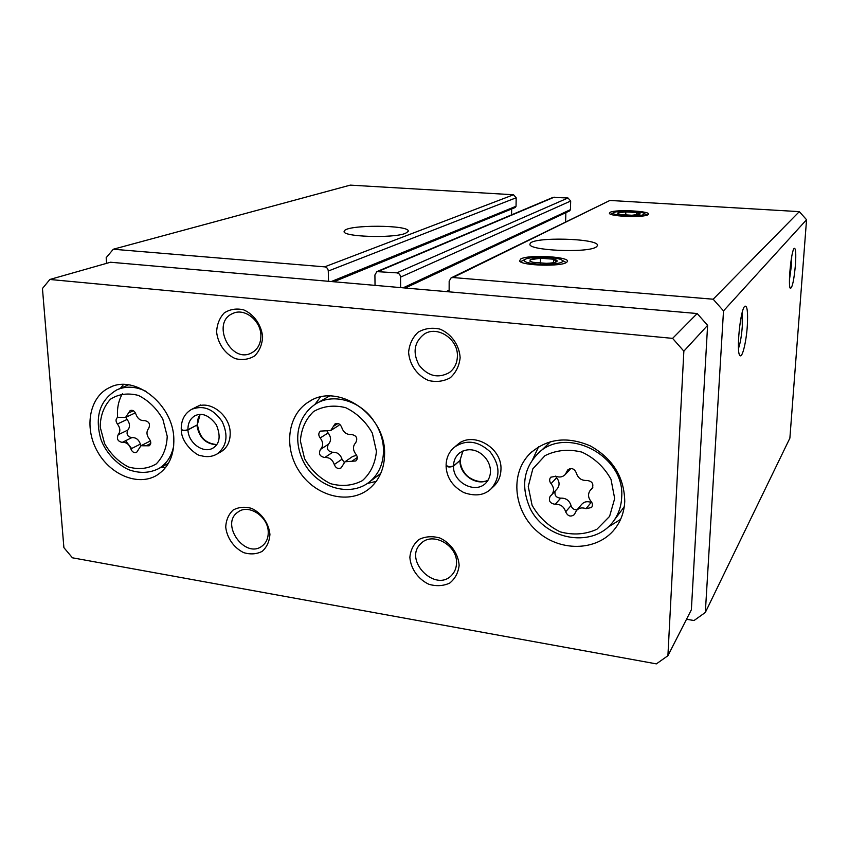 <?xml version="1.0" encoding="UTF-8"?>
<svg xmlns="http://www.w3.org/2000/svg" width="849" height="849" viewBox="0 0 849 849"><rect width="100%" height="100%" fill="white"/><g stroke="black" fill="none" stroke-linecap="round" stroke-linejoin="round"><path stroke-width="1.27" d="M789.453 279.862L791.448 265.228L791.724 256.578M405.514 233.316C393.342 238.643 340.407 236.754 344.269 231.183C345.373 224.433 411.542 224.73 408.178 231.459L405.514 233.316M333.837 281.762L515.269 207.485L516.043 206.265L516.181 197.764L513.539 194.761L350.297 185.124L113.299 249.235L106.178 257.714L106.56 263.349M328.521 281.295L328.287 271.033C328.022 268.655 326.812 267.265 324.668 266.851L113.299 249.235M405.291 288.013L569.7 210.849L570.432 209.65L570.677 201.022L567.992 197.976L552.975 197.403L377.083 271.521M400.622 287.599L400.537 277.135C400.303 274.715 399.062 273.282 396.823 272.858L376.86 271.616L374.908 274.97L375.046 285.37M596.21 247.006C587.466 253.384 526.093 250.423 530.084 243.928C530.742 236.468 600.455 238.24 597.452 245.69L596.21 247.006M609.996 212.388L609.423 213.449C610.622 216.697 645.314 217.726 648.137 214.574C653.252 211.178 615.345 209.034 609.996 212.388M520.681 259.009L519.577 260.993C521.424 265.769 562.314 266.83 566.75 262.203C574.242 257.045 528.991 253.989 520.681 259.009M686.523 619.261L694.036 620.523L705.328 612.469L789.878 438.158L806.55 219.732L799.312 211.634L609.911 200.449L451.286 277.814M799.312 211.634L713.171 299.219L452.973 277.538L451.031 277.941L449.163 281.242L449.132 291.844M795.428 264.888C796.139 253.681 795.757 248.163 794.282 248.322C791.257 249.691 787.66 287.142 790.43 288.384C792.372 287.673 794.038 279.841 795.428 264.888M747.332 325.528C748.033 312.018 747.237 305.566 744.934 306.192C740.328 308.558 735.892 353.63 740.052 355.604C742.387 358.129 746.377 341.415 747.332 325.528M806.55 219.732L723.507 310.893L713.171 299.219M705.328 612.469L723.507 310.893M511.554 214.861L511.65 208.971M565.625 221.769L565.869 212.653M738.492 348.44C740.328 343.145 741.601 335.684 742.313 326.058L742.111 312.846M550.757 495.678L550.173 496.23C548.305 500.825 549.993 503.51 555.225 504.285C560.52 504.094 564.001 506.598 565.667 511.809C567.79 516.266 570.677 517.2 574.349 514.59L576.365 510.652C578.88 507.882 582.096 507.224 585.99 508.689L591.573 507.5C592.878 505.484 592.698 503.436 591.021 501.356C588.049 497.641 587.763 494.001 590.151 490.446L592.167 488.483C593.918 483.813 592.167 481.139 586.914 480.46C581.512 480.704 577.967 478.178 576.301 472.893C574.274 468.478 571.409 467.512 567.694 469.975L565.264 474.506C562.728 477.074 559.629 477.658 555.946 476.268L550.704 477.223C549.186 479.271 549.303 481.404 551.054 483.643C554.079 487.485 554.323 491.178 551.776 494.723L550.757 495.678M118.149 434.762C116.451 438.944 117.82 441.48 122.267 442.371C126.31 442.106 129.175 444.282 130.873 448.909C132.147 452.029 134.057 453.175 136.625 452.358L140.934 445.757L149.169 445.799C151.228 444.101 151.302 441.894 149.403 439.156C146.431 435.166 146.208 431.557 148.724 428.31C150.506 424.054 149.116 421.486 144.574 420.605C140.456 420.902 137.549 418.706 135.851 414.025C134.62 410.958 132.731 409.78 130.184 410.523L125.556 417.432L117.724 417.294C115.591 418.96 115.485 421.2 117.406 424.001C120.356 427.97 120.6 431.557 118.149 434.762L127.796 430.103C130.237 426.93 130.003 423.375 127.085 419.459L117.406 424.001M320.487 449.397C318.322 453.833 319.755 456.539 324.785 457.505C329.401 457.25 332.564 459.585 334.262 464.499C335.779 468.139 338.082 469.264 341.171 467.873L344.97 461.782L355.848 460.965C357.769 459.054 357.8 456.815 355.922 454.247C352.728 449.991 352.664 446.149 355.71 442.711C357.96 438.19 356.516 435.452 351.369 434.486C346.657 434.784 343.452 432.438 341.754 427.45C340.3 423.884 338.029 422.717 334.952 423.98L330.717 430.528L320.413 431.122C318.343 433.011 318.269 435.293 320.19 437.967C323.352 442.202 323.448 446.012 320.487 449.397L328.393 444.271C331.333 440.907 331.248 437.139 328.128 432.958L320.19 437.967M42.45 288.501L63.898 547.647L72.43 557.804L656.373 663.876L667.908 655.725L683.859 351.157L672.599 338.369L49.868 279.47L42.45 288.501M683.859 351.157L707.61 325.337L691.362 609.773L667.908 655.725M707.61 325.337L697.188 313.536L672.599 338.369M697.188 313.536L110.497 262.235L49.868 279.47M173.822 438.487C173.058 404.336 134.789 374.229 109.744 387.462C89.676 396.557 83.913 426.718 96.945 450.575C109.638 474.602 137.931 486.615 156.694 475.355C168.569 467.757 174.278 455.467 173.822 438.487M624.747 501.43C624.27 477.117 612.798 458.609 590.331 445.916C566.899 435.951 546.724 438.551 529.818 453.727C509.496 474.05 513.709 511.618 537.916 532.005C561.783 552.816 599.765 550.916 616.31 526.911C621.479 519.439 624.291 510.949 624.747 501.43M384.597 453.727C385.743 414.482 337.34 381.944 308.728 401.853C287.058 414.981 283.354 448.951 300.217 472.744C316.709 496.803 349.661 504.815 369.262 488.716C379.354 480.194 384.459 468.531 384.597 453.727M181.24 429.233C181.145 420.106 184.604 413.484 191.619 409.356C203.251 404.867 213.417 408.921 222.13 421.539C228.572 435.42 226.927 446.224 217.164 453.939L221.239 451.626C227.352 447.603 230.334 441.331 230.185 432.799C230.037 414.726 209.077 399.263 195.822 407.265M462.917 450.946L459.978 460.508L453.504 465.931C450.066 467.035 447.603 466.759 446.096 465.103C446.309 457.876 448.994 451.965 454.13 447.381C465.984 439.251 477.976 440.716 490.096 451.764C500.061 464.849 500.549 477.042 491.55 488.366L494.415 485.67C498.607 481.341 500.783 475.949 500.963 469.486C502.29 447.253 472.097 430.517 457.187 444.918M269.929 534.329C268.846 523.355 261.619 513.093 251.665 508.413C244.852 506.492 238.675 507.033 233.135 510.037C228.572 514.367 226.099 520.055 225.728 527.08C226.895 537.895 233.974 547.945 243.748 552.657C250.476 554.641 256.642 554.206 262.235 551.33C266.894 547.085 269.462 541.418 269.929 534.329M459.129 565.36C458.418 553.845 450.777 543.01 439.824 537.99C432.258 535.91 425.307 536.409 418.95 539.497C413.633 543.997 410.608 549.919 409.865 557.284C410.672 568.628 418.143 579.241 428.894 584.282C436.354 586.436 443.284 586.043 449.694 583.093C455.128 578.7 458.269 572.799 459.129 565.36M262.617 336.851C261.471 324.944 253.925 314.236 243.567 309.821C236.457 308.198 230.037 309.216 224.285 312.878C219.551 317.919 216.994 324.297 216.622 331.991C217.853 343.718 225.24 354.192 235.417 358.66C242.421 360.358 248.831 359.456 254.636 355.933C259.486 350.987 262.15 344.63 262.617 336.851M460.137 357.726C459.405 345.172 451.403 333.827 439.941 329.104C432.024 327.353 424.744 328.383 418.111 332.203C412.55 337.488 409.388 344.174 408.613 352.282C409.462 364.635 417.273 375.714 428.512 380.49C436.312 382.337 443.56 381.434 450.257 377.773C455.945 372.594 459.235 365.919 460.137 357.726M457.399 356.102C458.163 338.878 437.139 325.178 424.065 334.209C414.11 342.264 412.455 352.59 419.077 365.176C427.992 376.234 438.063 378.707 449.291 372.615C454.502 368.678 457.208 363.17 457.399 356.102M260.887 335.408C260.834 320.476 244.491 307.699 232.913 313.43C210.541 322.249 230.684 364.486 251.633 352.866C257.831 349.417 260.908 343.601 260.887 335.408M456.518 562.908C457.441 544.941 432.077 531.315 420.934 543.583C402.67 560.053 436.036 593.61 452.082 574.773C454.968 571.557 456.444 567.599 456.518 562.908M268.242 532.132C268.295 516.606 248.683 503.627 238.07 512.011C219.488 523.929 245.478 559.969 262.437 545.769C266.406 542.543 268.337 538.001 268.242 532.132M320.402 397.088L314.905 404.453M367.32 483.516L376.245 481.341M550.704 441.576L538.404 453.292M621.755 510.132L624.27 506.577M538.574 446.807L532.44 459.999M608.096 527.133L620.577 519.397M122.468 393.66C118.499 400.537 116.886 408.433 117.608 417.358M125.61 440.716L131.595 448.537M123.508 384.501L120.409 388.322M160.801 467.459L165.746 467.332M327.215 431.589L328.128 432.958M338.231 425.784L339.833 424.426M356.654 455.287L352.632 456.475L345.278 461.569M328.393 444.271C326.249 448.654 327.661 451.328 332.638 452.284C337.212 452.018 340.343 454.321 342.02 459.192L344.248 462.408M125.896 417.273L127.085 419.459M150.464 440.907L141.178 445.629M127.796 430.103C126.098 434.242 127.456 436.757 131.86 437.628C135.872 437.362 138.716 439.517 140.382 444.091L141.093 445.672M557.04 488.992L557.315 488.695C559.841 485.193 559.608 481.542 556.615 477.743L551.054 483.643M555.586 476.13L556.615 477.743M576.609 510.355L581.618 504.412C584.112 501.663 587.285 501.006 591.148 502.449L591.944 502.725M555.172 491.03C554.28 495.36 556.127 497.737 560.711 498.151C565.954 497.949 569.392 500.422 571.037 505.569C572.014 508.562 574.03 509.973 577.097 509.793M460.2 460.338L453.504 466.133C450.087 467.364 447.625 467.258 446.096 465.814M459.978 460.508L462.97 450.925M197.393 424.797L187.969 429.923C184.583 430.931 182.376 430.91 181.325 429.859M200.099 414.376L197.382 424.574M196.883 425.105L187.958 429.732C184.562 430.645 182.333 430.475 181.293 429.212M556.562 261.757L556.318 261.885C554.439 262.702 551.086 263.179 546.257 263.328L532.992 262.299L529.978 261.216L530.222 259.741C532.058 258.871 535.475 258.361 540.505 258.223L553.58 259.21C556.955 260.006 557.952 260.845 556.562 261.757L553.58 259.21L540.505 258.223L530.222 259.741M537.311 264.081C526.242 262.957 522.241 261.354 525.308 259.253C530.869 256.165 558.069 256.854 561.985 260.187C566.4 262.819 551.224 265.281 537.311 264.081M540.389 263.222L540.505 258.223M553.495 262.691L553.58 259.21M639.817 214.245L631.9 215.264L620.895 214.574L617.828 213.672L617.934 212.876L625.84 211.879L636.718 212.558C639.668 213.078 640.698 213.64 639.817 214.245L636.718 212.558L625.84 211.879L617.934 212.876M624.875 215.752C615.663 215.009 611.959 213.937 613.785 212.558C617.52 210.393 641.504 211.083 644.221 213.449C644.667 215.423 638.215 216.198 624.875 215.752M625.724 215.105L625.84 211.879M636.623 214.977L636.718 212.558M513.539 194.761L324.668 266.851M554.227 197.17L378.505 271.33M567.992 197.976L396.823 272.858M609.911 200.449L452.973 277.538M449.142 290.135L446.287 291.6M570.432 209.65L403.148 287.822M570.677 201.022L400.537 277.135M516.043 206.265L331.312 281.539M516.181 197.764L328.287 271.033M614.676 498.543L611.004 479.345C604.233 467.141 594.533 458.057 581.905 452.114C568.607 448.866 556.307 450.044 544.994 455.658L532.822 468.86L528.258 486.519L532.068 505.197C538.648 517.009 548.04 525.902 560.266 531.877C573.224 535.348 585.449 534.477 596.921 529.267L609.593 516.383L614.676 498.543M167.221 436.269L162.849 419.226C156.704 408.475 148.564 400.537 138.44 395.432C128.029 392.737 118.722 393.978 110.519 399.147C103.854 406.384 100.405 415.649 100.171 426.941L104.597 443.571C110.593 454.024 118.51 461.814 128.358 466.939C138.567 469.815 147.843 468.828 156.184 463.968C163.093 456.953 166.765 447.72 167.221 436.269M376.425 451.275L372.329 433.117C365.866 421.645 356.983 413.166 345.681 407.679C333.933 404.771 323.236 406.045 313.61 411.51C305.64 419.183 301.236 429.01 300.387 441.002L304.568 458.683C310.872 469.815 319.489 478.136 330.452 483.643C341.945 486.753 352.579 485.755 362.364 480.651C370.62 473.243 375.3 463.448 376.425 451.275M373.008 419.714C359.01 400.006 332.32 393.013 315.435 404.124C298.689 415.384 292.194 437.755 303.072 460.954C315.584 486.976 349.448 498.193 369.602 481.839C378.76 474.198 383.408 463.692 383.525 450.32C383.355 441.204 380.84 432.491 375.969 424.182M621.67 497.418C625.511 454.3 563.036 424.129 536.515 455.117C523.196 469.922 521.116 487.772 530.264 508.689C546.14 540.909 594.417 548.645 613.912 520.575C618.677 513.804 621.256 506.089 621.67 497.418M146.039 391.336C135.638 386.337 125.896 385.849 116.812 389.882C100.15 399.89 94.717 415.946 100.532 438.031C103.345 447.678 112.917 462.047 128.21 469.508C139.236 473.604 149.435 473.286 158.805 468.552C166.733 463.745 171.7 456.157 173.727 445.767M337.976 423.502L333.402 426.368M357.312 457.462L351.868 461.272M342.02 459.192L334.262 464.499M332.638 452.284L324.785 457.505M133.41 410.757L128.486 413.038M150.74 443.443L146.155 445.789M140.382 444.091L130.873 448.909M131.86 437.628L122.267 442.371M569.456 468.786L566.803 471.63M592.602 487.814L591.435 489.194M591.148 502.449L585.99 508.689M571.037 505.569L565.667 511.809M560.711 498.151L555.225 504.285M459.978 460.71C459.426 474.697 476.65 486.573 488.217 480.067M453.504 466.133C452.772 482.529 475.408 494.394 485.936 482.964C500.454 466.419 477.021 439.962 458.98 453.44C455.446 456.677 453.621 460.837 453.504 465.931M196.894 425.296C199.037 437.606 205.638 444.08 216.686 444.738M187.969 429.923C188.276 443.157 203.792 454.204 213.322 447.869C219.859 443.539 220.857 435.834 216.325 424.755C209.183 415.341 202.051 412.338 194.92 415.766C190.155 418.631 187.831 423.29 187.958 429.732M344.269 231.183L344.28 231.809M425.349 333.477L424.065 334.209M233.931 313.026L232.913 313.43M421.571 542.999L420.934 543.583M238.707 511.586L238.07 512.011M329.433 396.037L317.441 402.967M380.745 473.466L369.602 481.839M310.989 400.569L308.728 401.853M622.986 508.487L613.912 520.575M531.973 451.689L529.818 453.727M128.496 384.841L118.361 389.213M168.463 463.267L158.805 468.552M111.484 386.73L109.744 387.462M338.56 425.582L330.717 430.528M135.182 412.943L125.556 417.432M557.315 488.695L551.776 494.723M570.677 468.69L565.264 474.506M592.835 487.273L590.416 490.128M460.614 442.159L455.244 446.478M460.232 460.349C460.328 465.103 461.962 469.508 465.146 473.583C469.104 479.345 481.372 484.301 488.249 480.014M459.755 452.804L458.98 453.44M491.55 488.366C484.821 495.285 475.567 496.686 463.777 492.569C452.443 486.35 446.542 477.435 446.065 465.814M200.544 404.931L192.574 408.878M197.446 424.797C199.101 433.595 202.126 442.987 216.782 444.611M200.247 414.376C198.295 416.87 197.35 420.276 197.424 424.574M195.588 415.426L194.92 415.766M217.164 453.939C212.25 456.773 206.859 457.346 200.99 455.68C197.913 456.454 181.262 444.218 181.272 429.859M530.572 261.545L529.978 261.216M524.979 259.423L520.883 261.545M561.985 260.187L566.198 262.564M613.604 212.653L610.611 214.203M644.221 213.449L647.044 215.115"/></g></svg>
